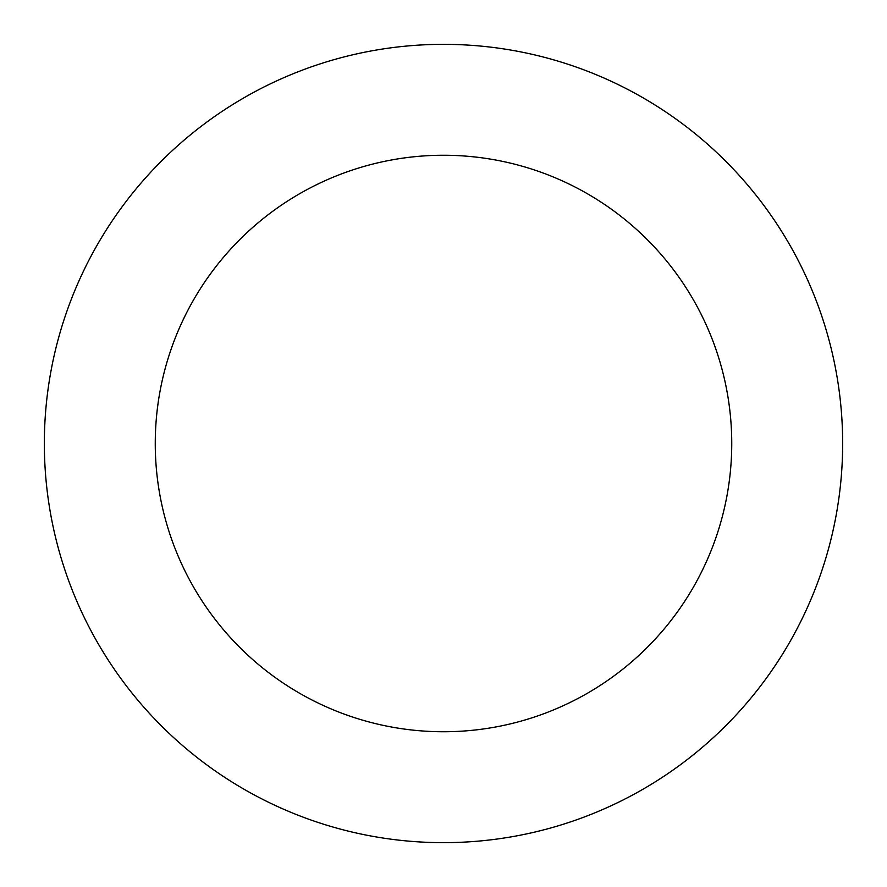 <?xml version="1.0" encoding="UTF-8"?>
<svg xmlns="http://www.w3.org/2000/svg" width="887" height="887" viewBox="0 0 887 887"><rect width="100%" height="100%" fill="white"/><g stroke="black" fill="none" stroke-linecap="round" stroke-linejoin="round"><path stroke-width="1.33" d="M155.258 443.5A288.242 288.242 0 0 1 587.626 193.876A288.242 288.242 0 0 1 587.626 693.124A288.242 288.242 0 0 1 155.258 443.5M44.35 443.5A399.15 399.15 0 0 1 643.075 97.825A399.15 399.15 0 0 1 643.075 789.175A399.15 399.15 0 0 1 44.35 443.5"/></g></svg>
